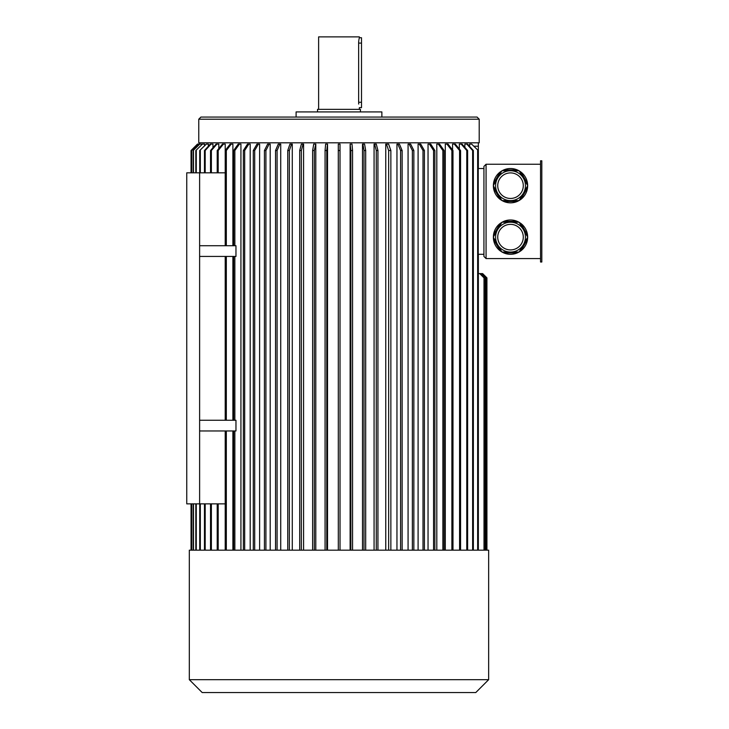 <?xml version="1.0" encoding="UTF-8"?>
<svg xmlns="http://www.w3.org/2000/svg" width="729" height="729" viewBox="0 0 729 729"><rect width="100%" height="100%" fill="white"/><g stroke="black" fill="none" stroke-linecap="round" stroke-linejoin="round"><path stroke-width="1.09" d="M541.82 160.808L541.82 262.012L540.535 262.012L540.535 160.808L541.82 160.808M518.966 222.217L502.062 222.217A17.15 17.15 0 0 0 501.816 222.354L493.36 236.998A17.15 17.15 0 0 0 493.36 237.28L501.816 251.924A17.15 17.15 0 0 0 502.062 252.061L518.966 252.061A17.15 17.15 0 0 0 519.212 251.924L527.668 237.28A17.15 17.15 0 0 0 527.668 236.998L519.212 222.354A17.15 17.15 0 0 0 518.966 222.217L517.235 221.352L503.794 221.352L502.062 222.217M501.816 251.924L500.203 250.849L493.487 239.212L493.36 237.28M518.966 252.061L517.235 252.927L503.794 252.927L502.062 252.061M493.36 236.998L493.487 235.066L500.203 223.429L501.816 222.354M519.212 222.354L520.825 223.429L527.541 235.066L527.668 236.998M527.668 237.28L527.541 239.212L520.825 250.849L519.212 251.924M527.541 239.212A17.15 17.15 0 0 1 520.825 250.849M517.235 252.927A17.15 17.15 0 0 1 503.794 252.927M500.203 250.849A17.15 17.15 0 0 1 493.487 239.212M493.487 235.066A17.15 17.15 0 0 1 500.203 223.429M503.794 221.352A17.15 17.15 0 0 1 517.235 221.352M520.825 223.429A17.15 17.15 0 0 1 527.541 235.066M493.36 185.822L501.816 200.466A17.15 17.15 0 0 0 502.062 200.603L518.966 200.603A17.15 17.15 0 0 0 519.212 200.466L527.668 185.822A17.15 17.15 0 0 0 527.668 185.54L519.212 170.896A17.15 17.15 0 0 0 518.966 170.759L502.062 170.759A17.15 17.15 0 0 0 501.816 170.896L493.36 185.54A17.15 17.15 0 0 0 493.36 185.822L493.487 187.754L500.203 199.391L501.816 200.466M493.36 185.54L493.487 183.608L500.203 171.971L501.816 170.896M517.235 169.893A17.15 17.15 0 0 0 503.794 169.893L517.235 169.893L518.966 170.759A17.15 17.15 0 0 0 503.794 169.893L502.062 170.759M518.966 200.603L517.235 201.468L503.794 201.468L502.062 200.603M527.668 185.822L527.541 187.754L520.825 199.391L519.212 200.466M519.212 170.896L520.825 171.971L527.541 183.608L527.668 185.54M527.541 187.754A17.15 17.15 0 0 1 520.825 199.391M517.235 201.468A17.15 17.15 0 0 1 503.794 201.468M500.203 199.391A17.15 17.15 0 0 1 493.487 187.754M493.487 183.608A17.15 17.15 0 0 1 500.203 171.971M520.825 171.971A17.15 17.15 0 0 1 527.541 183.608M486.07 164.244L483.928 166.385L483.928 256.435L486.07 258.576L486.07 164.244L540.535 164.244M486.07 258.576L540.535 258.576M484.01 550.176L189.321 550.176L189.321 679.683L488.649 679.683L488.649 550.176L484.01 550.176L484.01 277.877L479.718 273.594L478.352 273.594L478.352 254.293L478.352 550.176M483.928 168.527L478.352 168.527L478.352 142.802M201.915 144.205L199.81 144.087L193.176 150.52L199.509 144.087L198.078 144.087L191.663 150.52L191.663 172.819M204.548 145.39L204.548 144.087L202.48 144.087L195.819 150.52L202.48 144.087M208.376 146.21L208.376 144.087L206.362 144.087L199.737 150.52L206.362 144.087M212.968 147.686L212.968 144.087L211.027 144.087L205.195 150.52L205.195 172.819M218.809 148.57L218.809 144.087L216.95 144.087L211.383 150.52L211.383 172.819M225.225 150.511L225.225 144.087L223.466 144.087L218.19 150.52L218.19 172.819M232.888 245.719L232.888 144.087L231.248 144.087L226.327 150.52L226.327 245.719M240.934 550.176L240.934 144.087L239.413 144.087L234.856 150.52L233.644 150.52L238.201 144.087L239.413 144.087M250.193 550.176L250.193 144.087L248.817 144.087L244.689 150.52L244.689 550.176M259.615 550.176L259.615 144.087L258.385 144.087L254.694 150.52L254.694 550.176M270.195 550.176L270.195 144.087L269.119 144.087L265.912 150.52L264.427 150.52L267.634 144.087L269.119 144.087M280.72 550.176L280.72 144.087L279.808 144.087L277.084 150.52L275.535 150.52L278.259 144.087L279.808 144.087M292.283 550.176L292.283 144.087L291.554 144.087L289.358 150.52L289.358 550.176M303.592 550.176L303.592 144.087L303.027 144.087L301.359 150.52L301.359 550.176M315.794 550.176L315.794 144.087L314.317 150.52L314.317 550.176M327.531 550.176L327.531 144.087L326.774 150.52L326.774 550.176M340.024 150.52L338.311 150.52L338.311 550.176L338.292 144.087L340.015 144.087L340.024 550.176M350.12 550.176L350.12 144.087L350.859 150.52L350.859 550.176M362.504 550.176L362.504 144.087L364.573 144.087L365.694 150.52L365.694 550.176M374.068 550.176L374.068 144.087L376.282 144.087L377.941 150.52L377.941 550.176M385.759 550.176L385.759 144.087L386.479 144.087L388.639 150.52L390.862 150.52L388.612 144.087L386.479 144.087M396.959 550.176L396.959 144.087L399.419 144.087L402.135 150.52L402.135 550.176M408.076 550.176L408.076 144.087L410.627 144.087L413.853 150.52L413.853 550.176M418.091 550.176L418.091 144.087L420.724 144.087L424.406 150.52L424.406 550.176M428.041 550.176L428.041 144.087L430.73 144.087L434.876 150.52L434.876 550.176M436.808 550.176L436.808 144.087L439.541 144.087L444.079 150.52L444.079 550.176M445.301 550.176L445.301 144.087L448.053 144.087L452.982 150.52L452.982 550.176M452.563 149.974L452.563 144.087L455.306 144.087L460.564 150.52L460.564 550.176M459.334 149.017L459.334 144.087L462.049 144.087L467.626 150.52L467.626 550.176M464.865 147.331L464.865 144.087L467.526 144.087L473.358 150.52L473.358 550.176M469.594 146.365L469.594 144.087L471.608 144.087L478.242 150.52L478.242 550.176M232.888 420.25L232.888 256.435M232.888 550.176L232.888 430.967M199.618 256.435L235.968 256.435L235.968 245.719L199.618 245.719L199.618 503.867L186.752 503.867L186.752 172.819L199.618 172.819L199.618 245.719M199.618 420.25L235.968 420.25L235.968 430.967L199.618 430.967M225.215 503.867L199.618 503.867M225.215 172.819L199.618 172.819M477.067 117.068L479.208 119.21L479.208 142.802L198.762 142.802L198.762 119.21L200.903 117.068L477.067 117.068L200.903 117.068M381.868 117.068L381.868 111.92L296.102 111.92L296.102 117.068M360.427 111.92L360.427 109.35L317.543 109.35L317.543 111.92M318.619 36.878L359.351 36.878L318.619 36.878L318.619 109.35M359.351 36.878L359.351 37.735L361.502 37.735L361.502 107.637L359.351 107.637L359.351 109.35M361.502 102.279L358.641 102.279C359.415 109.195 359.415 109.195 358.641 102.279L358.641 43.093C359.415 36.177 359.415 36.177 358.641 43.093L358.668 41.927M358.714 41.334L358.814 40.469M358.941 39.621L359.078 38.91M359.178 38.464L359.351 37.735M358.723 104.074L358.677 103.591M358.677 103.518L358.65 103.062M474.214 146.228L478.352 146.228M483.928 254.293L478.352 254.293M478.352 168.527L478.352 150.52M191.517 172.819L191.517 150.52L197.923 144.087L191.044 150.52L191.044 172.819L191.044 150.52L197.477 144.087M191.044 550.176L191.044 503.867L191.044 550.176M191.663 550.176L191.663 503.867M191.517 550.176L191.517 503.867M193.477 550.176L193.477 503.867M193.477 172.819L193.477 150.52M193.176 550.176L193.176 503.867M193.176 172.819L193.176 150.52M196.265 550.176L196.265 503.867M196.265 172.819L196.265 150.52M195.819 550.176L195.819 503.867M195.819 172.819L195.819 150.52M200.32 550.176L200.32 503.867M200.32 172.819L200.32 150.52M199.737 550.176L199.737 503.867M199.737 172.819L199.737 150.52M205.195 550.176L205.195 503.867M204.466 172.819L204.466 150.52L205.195 150.52M204.466 550.176L204.466 503.867M204.466 150.52L210.307 144.087L211.027 144.087M210.526 550.176L210.526 503.867M211.383 550.176L211.383 503.867M210.526 172.819L210.526 150.52L211.383 150.52M210.526 150.52L216.094 144.087L216.95 144.087M217.206 550.176L217.206 503.867M218.19 550.176L218.19 503.867M217.206 172.819L217.206 150.52L218.19 150.52M217.206 150.52L222.482 144.087L223.466 144.087M226.327 550.176L226.327 430.967M225.215 550.176L225.215 430.967M225.215 420.25L225.215 256.435M226.327 420.25L226.327 256.435M225.215 245.719L225.215 150.52L226.327 150.52M225.215 150.52L230.145 144.087L231.248 144.087M234.856 245.719L234.856 150.52M233.644 245.719L233.644 150.52M234.856 550.176L234.856 430.967M233.644 550.176L233.644 430.967M233.644 420.25L233.644 256.435M234.856 420.25L234.856 256.435M243.368 550.176L243.368 150.52L244.689 150.52M243.368 150.52L247.496 144.087L248.817 144.087M253.291 550.176L253.291 150.52L254.694 150.52M253.291 150.52L256.982 144.087L258.385 144.087M265.912 550.176L265.912 150.52M264.427 550.176L264.427 150.52M277.084 550.176L277.084 150.52M275.535 550.176L275.535 150.52M287.745 550.176L287.745 150.52L289.358 150.52M287.745 150.52L289.942 144.087L291.554 144.087M299.701 550.176L299.701 150.52L301.359 150.52M299.701 150.52L301.378 144.087L303.027 144.087M312.632 550.176L312.632 150.52L314.317 150.52M312.632 150.52L313.734 144.087L315.429 144.087M325.07 550.176L325.07 150.52L326.774 150.52M325.07 150.52L325.635 144.087L327.339 144.087M338.311 150.52L338.302 144.087M350.303 144.087L352.007 144.087L352.563 150.52L350.859 150.52M352.563 550.176L352.563 150.52M364.008 550.176L364.008 150.52L365.694 150.52M364.008 150.52L362.878 144.087M376.282 550.176L376.282 150.52L377.941 150.52M376.282 150.52L374.624 144.087M390.862 550.176L390.862 150.52M388.639 550.176L388.639 150.52M400.576 550.176L400.576 150.52L402.135 150.52M400.576 150.52L397.861 144.087M412.368 550.176L412.368 150.52L413.853 150.52M412.368 150.52L409.142 144.087M423.002 550.176L423.002 150.52L424.406 150.52M423.002 150.52L419.312 144.087M433.564 550.176L433.564 150.52L434.876 150.52M433.564 150.52L429.417 144.087M442.868 550.176L442.868 150.52L444.079 150.52M442.868 150.52L438.32 144.087M451.88 550.176L451.88 150.52L452.982 150.52M451.88 150.52L446.95 144.087M459.58 550.176L459.58 150.52L460.564 150.52M459.58 150.52L454.313 144.087M466.77 550.176L466.77 150.52L467.626 150.52M466.77 150.52L461.193 144.087M472.629 550.176L472.629 150.52L473.358 150.52M472.629 150.52L466.806 144.087M477.65 550.176L477.65 150.52M471.608 144.087L478.242 150.52M486.516 550.176L486.516 277.877L482.224 273.594L485.997 277.877L485.997 550.176M485.168 550.176L485.168 277.877L480.876 273.594L481.714 273.594M480.876 273.594L479.718 273.594M482.644 273.594L486.926 277.877L486.926 550.176L486.926 277.877L482.224 273.594M488.649 679.683L475.782 692.55L202.188 692.55L189.321 679.683M510.519 170.759A14.926 14.926 0 0 1 523.44 193.139A14.926 14.926 0 0 1 497.588 193.139A14.926 14.926 0 0 1 510.519 170.759A14.926 14.926 0 0 1 523.44 193.139A14.926 14.926 0 0 1 497.588 193.139A14.926 14.926 0 0 1 510.519 170.759M510.519 222.217A14.926 14.926 0 0 1 523.44 244.598A14.926 14.926 0 0 1 497.588 244.598A14.926 14.926 0 0 1 510.519 222.217A14.926 14.926 0 0 1 523.44 244.598A14.926 14.926 0 0 1 497.588 244.598A14.926 14.926 0 0 1 510.519 222.217M541.82 181.667L541.82 235.212M479.208 119.21L198.762 119.21M358.641 43.093L361.502 43.093M510.519 172.901A12.785 12.785 0 0 1 521.581 192.073A12.785 12.785 0 0 1 499.447 192.073A12.785 12.785 0 0 1 510.519 172.901M510.519 224.359A12.785 12.785 0 0 1 521.581 243.532A12.785 12.785 0 0 1 499.447 243.532A12.785 12.785 0 0 1 510.519 224.359M199.618 144.087L199.618 142.802"/></g></svg>
